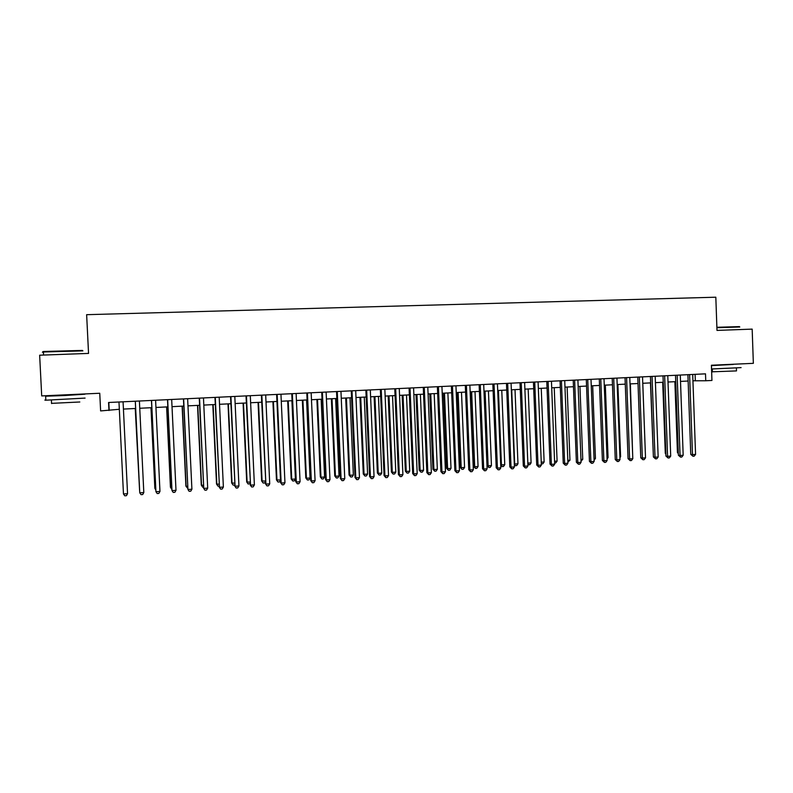 <?xml version="1.0" encoding="UTF-8"?>
<svg xmlns="http://www.w3.org/2000/svg" width="793" height="793" viewBox="0 0 793 793"><rect width="100%" height="100%" fill="white"/><g stroke="black" fill="none" stroke-linecap="round" stroke-linejoin="round"><path stroke-width="1.19" d="M108.968 410.506L108.572 402.497L705.502 373.84L705.75 380.759L711.945 380.452L711.41 365.246L753.35 363.333L752.17 329.115L716.991 330.403L715.821 297.206L86.635 314.682L88.548 353.41L39.65 355.205L41.702 395.915L99.749 393.259L100.622 410.923L119.327 409.277M692.933 380.789L705.75 380.759M123.43 409.079L135.633 408.474M139.746 408.266L151.8 407.671M155.943 407.463L167.848 406.868M172.012 406.66L183.778 406.075M187.971 405.867L199.598 405.292M203.811 405.084L215.29 404.509M219.532 404.301L230.872 403.736M235.134 403.528L246.345 402.973M250.628 402.755L261.7 402.21M266.012 401.992L276.945 401.446M281.277 401.238L292.092 400.703M296.433 400.485L307.119 399.95M311.48 399.731L322.037 399.206M326.429 398.988L336.847 398.473M341.258 398.255L351.557 397.739M355.988 397.521L366.168 397.015M370.609 396.797L380.67 396.302M385.13 396.074L395.073 395.578M399.553 395.36L409.366 394.874M413.867 394.646L423.571 394.171M428.091 393.943L437.667 393.467M442.207 393.239L451.673 392.773M456.223 392.545L465.58 392.079M470.15 391.851L479.398 391.395M483.978 391.167L493.107 390.711M497.707 390.483L506.737 390.037M511.346 389.809L520.267 389.363M524.897 389.135L533.699 388.699M538.348 388.461L547.051 388.035M551.71 387.797L560.304 387.371M564.983 387.143L573.478 386.716M578.166 386.488L586.552 386.072M591.261 385.834L599.548 385.428M604.266 385.19L612.454 384.783M617.182 384.546L625.28 384.149M630.019 383.911L638.018 383.515M645.423 455.053L642.786 383.277L650.666 382.89M655.434 382.652L663.235 382.266M668.013 382.028L675.725 381.641M680.513 381.403L688.126 381.027M695.094 374.346L695.322 380.67M108.819 402.487L109.176 409.783M687.908 374.683L690.762 454.369L692.477 454.607L689.603 374.603M695.57 454.399L694.192 456.163L692.953 456.253L692.477 454.607L695.57 454.399L692.705 374.455M692.953 456.253L690.762 454.369M674.863 381.681L677.43 452.525L678.293 452.644M678.332 453.606L677.43 452.525M716.882 327.291L739.393 326.617M739.81 327.003L716.902 327.697M741.098 367.625L711.539 368.993M733.287 364.433L711.42 365.613M736.39 368.071L736.489 370.916L712.382 371.798M733.287 364.245L715.078 365.286M711.41 365.315L715.078 365.137M43.774 351.775C42.386 351.725 42.485 351.626 44.051 351.477L82.422 350.427M82.908 350.883L43.417 351.983C41.95 352.132 41.95 352.231 43.437 352.27M85.089 398.096L45.845 400.197C44.368 400.197 44.368 400.118 45.835 399.969M76.009 394.448L84.891 394.2L64.421 395.538L45.647 396.213L54.658 395.439M79.815 401.992L51.565 403.359M75.999 394.349L54.667 395.638M675.497 375.277L678.392 455.232L680.067 455.469L677.163 375.198M683.179 455.251L681.802 457.026L680.563 457.115L680.067 455.469L683.179 455.251L680.285 375.049M680.563 457.115L678.392 455.232M663.007 375.882L665.932 456.084L667.577 456.332L664.643 375.803M670.709 456.114L669.342 457.898L668.083 457.987L667.577 456.332L670.709 456.114L667.785 375.654M668.083 457.987L665.932 456.084M650.429 376.487L653.392 456.956L655.008 457.204L652.034 376.407M658.16 456.986L656.792 458.77L655.533 458.86L655.008 457.204L658.16 456.986L655.196 376.259M655.533 458.86L653.392 456.956M637.78 377.091L640.764 457.829L642.35 458.076L639.346 377.012M645.522 457.858L644.164 459.653L642.895 459.742L642.35 458.076L645.522 457.858L642.528 376.863M642.895 459.742L640.764 457.829M662.71 382.285L665.297 453.358L665.833 453.437M665.852 454.022L665.297 453.358M650.468 382.9L653.293 454.22M632.695 455.925L630.376 383.891M625.033 377.706L628.066 458.701L629.612 458.959L626.579 377.627M632.804 458.731L631.446 460.535L630.167 460.624L629.612 458.959L632.804 458.731L629.781 377.478M630.167 460.624L628.066 458.701M619.898 456.808L620.602 456.758L617.896 384.516M620.602 456.758L619.928 457.65M612.216 378.32L615.269 459.583L616.785 459.841L613.723 378.251M619.997 459.623L618.649 461.427L617.36 461.516L616.785 459.841L619.997 459.623L616.944 378.092M617.36 461.516L615.269 459.583M607.002 457.68L608.062 457.611L605.327 385.14M608.062 457.611L607.051 458.969M599.3 378.935L602.393 460.475L603.879 460.733L600.777 378.866M607.111 460.515L605.763 462.319L604.474 462.408L603.879 460.733L607.111 460.515L604.018 378.717M604.474 462.408L602.393 460.475M594.026 458.572L595.444 458.473L592.678 385.765M595.444 458.473L594.096 460.247M586.305 379.56L589.437 461.367L590.884 461.635L587.742 379.49M594.135 461.407L592.797 463.221L591.489 463.32L590.884 461.635L594.135 461.407L591.013 379.341M591.489 463.32L589.437 461.367M580.962 459.464L582.746 459.345L579.941 386.399M582.746 459.345L581.031 461.149M573.22 380.194L576.382 462.269L577.8 462.537L574.628 380.125M581.071 462.309L579.733 464.133L578.424 464.222L577.8 462.537L581.071 462.309L577.909 379.966M578.424 464.222L576.382 462.269M567.818 460.366L569.959 460.218L567.134 387.034M569.959 460.218L567.877 462.051M560.056 380.818L563.248 463.181L564.626 463.449L561.414 380.759M567.927 463.221L566.589 465.045L565.27 465.144L564.626 463.449L567.927 463.221L564.725 380.6M565.27 465.144L563.248 463.181M554.575 461.268L557.092 461.1L554.228 387.678M557.092 461.1L555.794 462.884L554.644 462.963M546.793 381.463L550.025 464.093L551.363 464.371L548.122 381.393M554.684 464.133L553.355 465.967L552.027 466.066L551.363 464.371L554.684 464.133L551.452 381.235M552.027 466.066L550.025 464.093M541.242 462.18L544.137 461.982L541.242 388.322M544.137 461.982L542.848 463.776L541.312 463.816M541.55 463.865L541.282 463.211M533.441 382.097L536.712 465.015L538.011 465.293L534.73 382.038M541.361 465.055L540.033 466.899L538.695 466.988L538.011 465.293L541.361 465.055L538.09 381.879M538.695 466.988L536.712 465.015M531.092 462.874L529.813 464.678L528.505 464.767L527.821 463.102L531.092 462.874L528.178 388.966M528.505 464.767L527.88 464.49M520 382.741L523.301 465.937L524.57 466.225L521.249 382.682M527.94 465.987L526.621 467.83L525.273 467.92L524.57 466.225L527.94 465.987L524.629 382.523M525.273 467.92L523.301 465.937M511.713 389.789L514.677 464.004L517.968 463.776L515.014 389.621M514.31 463.915L515.371 465.669L514.34 464.857M517.968 463.776L516.689 465.58L515.371 465.669M506.469 383.396L509.81 466.869L511.029 467.156L507.679 383.336M514.429 466.918L513.111 468.772L511.753 468.861L511.029 467.156L514.429 466.918L511.089 383.178M511.753 468.861L509.81 466.869M498.44 390.443L501.434 464.906L504.754 464.678L501.771 390.285M500.69 464.738L502.157 466.581L500.71 465.204M504.754 464.678L503.476 466.482L502.157 466.581M492.84 384.05L496.22 467.811L497.409 468.098L494.019 383.99M500.819 467.86L499.511 469.714L498.153 469.813L497.409 468.098L500.819 467.86L497.439 383.832M498.153 469.813L496.22 467.811M485.088 391.108L488.111 465.818L491.452 465.59L488.438 390.949M486.991 465.541L488.111 465.818L488.845 467.493L486.991 465.55M491.452 465.59L490.183 467.404L488.845 467.493M479.121 384.704L482.541 468.752L483.68 469.05L480.261 384.655M487.12 468.812L485.822 470.665L484.444 470.764L483.68 469.05L487.12 468.812L483.71 384.486M484.444 470.764L482.541 468.752M470.556 391.831L473.609 466.453L474.7 466.74L478.06 466.512L475.007 391.613M471.637 391.782L474.7 466.74L475.453 468.415L473.609 466.453M478.06 466.512L476.801 468.326L475.453 468.415M465.303 385.368L468.762 469.704L469.872 470.001L466.403 385.319M473.332 469.763L472.033 471.627L470.645 471.726L469.872 470.001L473.332 469.763L469.872 385.15M470.645 471.726L468.762 469.704M457.065 392.505L460.138 467.374L461.189 467.662L464.579 467.434L461.496 392.287M458.106 392.456L461.189 467.662L461.972 469.347L460.138 467.374M464.579 467.434L463.32 469.248L461.972 469.347M451.395 386.042L454.885 470.665L455.955 470.963L452.456 385.993M459.444 470.725L458.156 472.598L456.758 472.687L455.955 470.963L459.444 470.725L455.945 385.824M456.758 472.687L454.885 470.665M443.465 393.179L446.578 468.306L447.599 468.594L451.009 468.356L447.886 392.961M444.476 393.13L447.599 468.594L448.392 470.279L446.578 468.306M451.009 468.356L449.75 470.19L448.392 470.279M437.389 386.706L440.918 471.627L441.949 471.934L438.4 386.667M445.458 471.686L444.169 473.57L442.772 473.669L441.949 471.934L445.458 471.686L441.929 386.498M442.772 473.669L440.918 471.627M429.786 393.853L432.928 469.238L433.91 469.525L437.339 469.297L434.187 393.635M430.748 393.814L433.91 469.525L434.723 471.22L432.928 469.238M437.339 469.297L436.091 471.121L434.723 471.22M423.284 387.39L426.852 472.598L427.843 472.906L424.255 387.341M431.372 472.668L430.093 474.551L428.686 474.65L427.843 472.906L431.372 472.668L427.804 387.172M428.686 474.65L426.852 472.598M416.008 394.537L419.19 470.18L420.131 470.467L423.581 470.239L420.399 394.319M416.94 394.498L420.131 470.467L420.964 472.172L419.19 470.18M423.581 470.239L422.342 472.073L420.964 472.172M409.079 388.074L412.687 473.58L413.639 473.887L410.011 388.025M417.197 473.649L415.919 475.532L414.501 475.631L413.639 473.887L417.197 473.649L413.579 387.856M414.501 475.631L412.687 473.58M402.14 395.231L405.352 471.121L406.254 471.419L409.733 471.181L406.512 395.013M403.022 395.192L406.254 471.419L407.106 473.124L405.352 471.121M409.733 471.181L408.494 473.024L407.106 473.124M394.775 388.758L398.423 474.561L399.325 474.878L395.667 388.719M402.913 474.63L401.645 476.524L400.217 476.623L399.325 474.878L402.913 474.63L399.266 388.54M400.217 476.623L398.423 474.561M388.173 395.925L391.425 472.073L392.277 472.38L395.786 472.132L392.525 395.707M389.016 395.885L392.277 472.38L393.15 474.085L391.425 472.073M395.786 472.132L394.557 473.986L393.15 474.085M380.372 389.452L384.06 475.552L384.922 475.879L381.215 389.403M388.53 475.631L387.271 477.525L385.834 477.624L384.922 475.879L388.53 475.631L384.843 389.234M385.834 477.624L384.06 475.552M374.118 396.619L377.399 473.034L378.211 473.342L381.74 473.094L378.449 396.411M374.92 396.579L378.211 473.342L379.104 475.047L377.399 473.034M381.74 473.094L380.521 474.957L379.104 475.047M365.87 390.146L369.597 476.553L370.41 476.88L366.673 390.106M374.048 476.633L372.799 478.536L371.342 478.635L370.41 476.88L374.048 476.633L370.311 389.928M371.342 478.635L369.597 476.553M359.963 397.323L363.283 473.996L364.046 474.313L367.605 474.065L364.274 397.115M360.716 397.293L364.046 474.313L364.968 476.028L363.283 473.996M367.605 474.065L366.386 475.929L364.968 476.028M351.259 390.85L355.036 477.555L355.799 477.892L352.013 390.81M359.467 477.634L358.218 479.547L356.751 479.656L355.799 477.892L359.467 477.634L355.69 390.632M356.751 479.656L355.036 477.555M345.698 398.036L349.059 474.967L349.792 475.285L353.361 475.037L350 397.818M346.422 397.997L349.792 475.285L350.724 476.999L349.059 474.967M353.361 475.037L352.151 476.91L350.724 476.999M336.549 391.554L340.366 478.575L341.089 478.913L337.253 391.514M344.777 478.655L343.538 480.568L342.061 480.677L341.089 478.913L344.777 478.655L340.96 391.336M342.061 480.677L340.366 478.575M331.345 398.75L334.745 475.949L335.429 476.266L339.027 476.018L335.627 398.532M332.019 398.71L335.429 476.266L336.381 477.991L334.745 475.949M339.027 476.018L337.818 477.892L336.381 477.991M321.73 392.267L325.586 479.587L326.26 479.934L322.394 392.228M329.977 479.676L328.748 481.599L327.261 481.708L326.26 479.934L329.977 479.676L326.121 392.049M327.261 481.708L325.586 479.587M316.893 399.464L320.322 476.93L320.967 477.257L324.595 477.009L321.155 399.256M317.517 399.434L320.967 477.257L321.948 478.982L320.322 476.93M324.595 477.009L323.395 478.883L321.948 478.982M306.802 392.981L310.707 480.617L311.332 480.964L307.416 392.951M315.079 480.707L313.85 482.64L312.353 482.739L311.332 480.964L315.079 480.707L311.173 392.773M312.353 482.739L310.707 480.617M302.341 400.187L305.801 477.921L306.405 478.248L310.053 478.001L306.584 399.979M302.916 400.158L306.405 478.248L307.406 479.983L305.801 477.921M310.053 478.001L308.864 479.884L307.406 479.983M291.774 393.705L295.72 481.658L296.304 482.005L292.339 393.675M300.071 481.748L298.852 483.68L297.345 483.789L296.304 482.005L300.071 481.748L296.116 393.497M297.345 483.789L295.72 481.658M287.681 400.921L291.18 478.922L291.735 479.259L295.412 479.002L291.903 400.703M288.216 400.891L291.735 479.259L292.756 480.994L291.18 478.922M295.412 479.002L294.233 480.895L292.756 480.994M276.628 394.428L280.623 482.699L281.158 483.056L277.154 394.399M284.955 482.788L283.735 484.731L282.219 484.84L281.158 483.056L284.955 482.788L280.96 394.22M282.219 484.84L280.623 482.699M272.921 401.654L276.46 479.924L280.504 480.023M273.407 401.625L276.965 480.271L278.016 482.015L276.46 479.924M280.514 480.271L279.493 481.906L278.016 482.015M261.383 395.162L265.903 484.107L261.849 395.142M269.729 483.839L268.52 485.792L266.993 485.901L265.903 484.107L269.729 483.839L265.685 394.954M266.993 485.901L265.417 483.75M258.052 402.388L261.631 480.945L265.288 481.064M258.498 402.368L262.096 481.282L263.167 483.036L261.631 480.945M265.328 481.837L264.654 482.927L263.167 483.036M246.018 395.895L250.538 485.167L246.445 395.876M254.384 484.9L253.185 486.862L251.649 486.971L250.538 485.167L254.384 484.9L250.301 395.687M251.649 486.971L250.102 484.801M243.084 403.131L246.702 481.966L249.973 482.114M243.481 403.112L247.119 482.313L248.209 484.067L246.702 481.966M250.033 483.423L248.209 484.067M230.545 396.639L235.055 486.238L230.922 396.619M238.941 485.97L237.751 487.933L236.195 488.042L235.055 486.238L238.941 485.97L234.807 396.431M236.195 488.042L234.669 485.871M228.007 403.885L231.665 482.987L234.55 483.165M228.354 403.865L232.032 483.343L233.142 485.098L231.665 482.987M234.629 484.999L233.142 485.098M214.962 397.392L219.463 487.318L215.28 397.372M223.378 487.051L222.189 489.013L220.632 489.122L219.463 487.318L223.378 487.051L219.195 397.184M220.632 489.122L219.126 486.942M212.821 404.638L216.519 484.027L219.007 484.236M213.119 404.618L216.836 484.384L217.976 486.149L216.519 484.027M219.086 486.069L217.976 486.149M199.261 398.145L203.761 488.409L199.529 398.126M207.697 488.131L206.527 490.104L204.951 490.213L203.761 488.409L207.697 488.131L203.474 397.937M204.951 490.213L203.474 488.022M197.526 405.392L201.273 485.068L203.345 485.306M197.774 405.382L201.541 485.425L202.701 487.199L201.273 485.068M203.434 487.15L202.701 487.199M183.441 398.899L187.941 489.499L183.649 398.889M191.906 489.222L190.736 491.204L189.15 491.313L187.941 489.499L191.906 489.222L187.634 398.701M182.122 406.165L185.909 486.119L187.574 486.387M182.321 406.155L186.127 486.486L187.663 488.23M167.501 399.662L171.992 490.599L167.66 399.662M175.996 490.322L174.837 492.314L173.241 492.423L171.992 490.599L175.996 490.322L171.675 399.464M166.609 406.928L170.436 487.17L171.684 487.467M166.758 406.928L170.604 487.546L171.774 489.271M151.453 400.435L155.934 491.71L151.552 400.435M159.968 491.432L158.818 493.424L157.202 493.543L155.934 491.71L159.968 491.432L155.597 400.237M150.977 407.711L154.843 488.24L155.686 488.567M151.076 407.701L154.962 488.617L155.735 489.727M135.276 401.208L139.756 492.83L135.325 401.208M143.811 492.552L142.671 494.554L141.055 494.663L139.756 492.83L143.811 492.552L139.399 401.02M135.236 408.494L139.558 489.668M135.286 408.484L139.578 490.213M123.074 401.803L127.544 493.672L123.46 493.96L118.98 401.992M127.544 493.672L126.414 495.684L124.779 495.794L123.46 493.96M712.283 368.973L712.382 371.927M43.575 355.056L43.417 351.983M51.406 400.088L51.575 403.558M45.845 400.197L45.647 396.213"/></g></svg>

